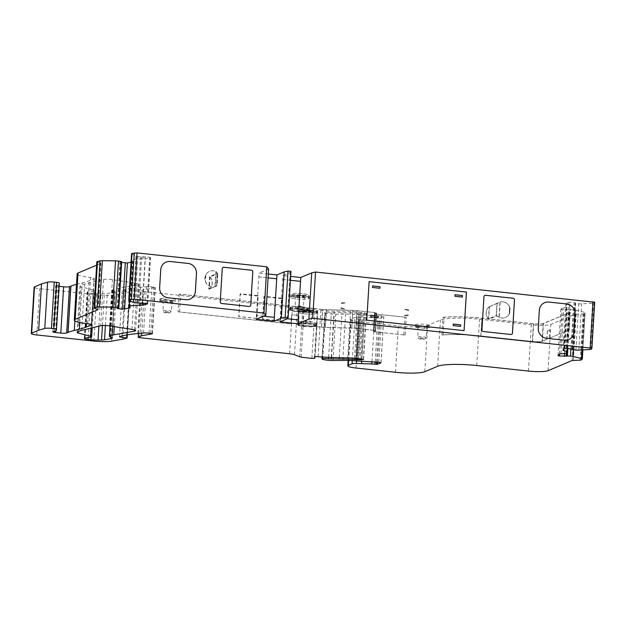 <?xml version="1.0" encoding="UTF-8"?>
<svg xmlns="http://www.w3.org/2000/svg" width="626" height="626" viewBox="0 0 626 626"><rect width="100%" height="100%" fill="white"/><g stroke="black" fill="none" stroke-linecap="round" stroke-linejoin="round"><path stroke-width="0.47" stroke-dasharray="3.13 2.35" d="M131.069 262.122L132.501 261.785A3.905 0.587 -176.5 0 0 132.939 261.551A3.905 0.587 -176.5 0 0 132.743 261.347A15.634 2.355 3.5 0 1 131.969 260.541A15.634 2.355 3.5 0 1 142.994 258.968A3.905 0.587 -176.5 0 0 145.318 258.812L150.396 257.638L149.724 257.278L137.861 256.574A3.905 0.587 3.5 0 1 135.936 256.112L131.765 253.874A3.905 0.587 3.5 0 1 131.585 253.679M563.017 350.13L565.849 303.853A3.905 0.587 -176.5 0 0 565.81 303.923A3.905 0.587 -176.5 0 0 566.647 304.346A15.634 2.355 3.5 0 1 569.989 306.02A15.634 2.355 3.5 0 1 563.783 307.515A3.905 0.587 -176.5 0 0 562.265 307.82L560.826 309.416L562.187 309.729L573.338 309.784A3.905 0.587 3.5 0 1 575.928 310.16L584.34 312.319A3.905 0.587 3.5 0 1 585.153 312.734A3.905 0.587 3.5 0 1 585.122 312.797L583.815 313.845L575.02 314.205L550.872 324.417A15.634 2.355 3.5 0 1 531.317 324.792L479.579 319.252A31.261 4.711 -176.5 0 0 440.469 320.003L427.644 325.426A23.452 3.529 3.5 0 1 398.316 325.99L358.855 321.764A11.722 1.768 3.5 0 1 350.654 319.565A11.722 1.768 3.5 0 1 351.186 319.088L354.895 317.523A6.252 0.939 3.5 0 1 359.277 317.155L374.614 317.687A7.817 1.174 3.5 0 1 377.846 317.93L380.217 318.055L383.754 316.56L381.657 315.981L358.745 314.628A23.452 3.529 -176.5 0 0 345.591 314.127L335.81 314.221A7.817 1.174 3.5 0 1 325.465 313.023L325.09 312.875A3.905 0.587 3.5 0 1 324.738 312.601A3.905 0.587 3.5 0 1 327.148 312.21A3.905 0.587 3.5 0 1 331.373 312.585L342.015 312.734A32.043 4.828 3.5 0 1 357.243 313.219L366.296 313.297L358.628 312.1A15.634 2.355 -176.5 0 0 350.552 311.568L334.378 311.145A39.078 5.884 3.5 0 1 320.895 310.433A3.13 0.469 -176.5 0 0 317.382 310.692A3.13 0.469 -176.5 0 0 317.382 310.715L317.742 311.936L314.706 312.092L304.009 310.95L297.319 308.446A7.817 1.174 -176.5 0 0 292.444 307.483L142.705 291.442L141.061 291.004L144.434 289.533L155.279 287.498L151.852 286.865A5.47 0.822 -176.5 0 0 146.382 286.739L140.584 287.256A78.156 11.769 -176.5 0 0 129.488 288.672L124.95 289.486L122.266 290.62L129.778 291.779A39.078 5.884 3.5 0 1 125.49 292.921L114.535 294.877A15.634 2.355 3.5 0 1 96.701 294.799L39.602 288.68A7.817 1.174 3.5 0 1 34.133 287.217M268.632 268.984L259.07 273.022L268.327 274.016M290.965 271.371L290.128 272.521L282.897 275.573L290.66 276.402M591.852 348.51L594.684 302.233L594.051 302.929A3.905 0.587 3.5 0 1 592.564 303.227L581.64 303.845A3.905 0.587 3.5 0 1 578.76 303.79L574.981 303.391L575.404 302.906L574.042 302.585L569.011 302.186L567.266 302.288L565.849 303.853M59.329 283.101L58.875 284.736A4.687 0.704 3.5 0 1 57.138 285.151A3.905 0.587 3.5 0 0 55.683 285.519A3.905 0.587 3.5 0 0 58.421 286.246L59.134 286.325M76.489 284.353A117.242 17.653 3.5 0 1 77.131 284.196L82.249 282.944A117.242 17.653 -176.5 0 0 89.095 280.777L94.017 278.695A5.47 0.822 -176.5 0 0 94.268 278.468A5.47 0.822 -176.5 0 0 90.52 277.459A19.539 2.942 3.5 0 1 77.139 273.828M96.631 265.166L100.88 263.319L96.905 261.832M118.752 307.898L121.585 261.629L119.973 262.059L121.624 262.427M103.493 279.462A6.252 0.939 3.5 0 1 112.422 279.626L134.793 283.101A7.817 1.174 3.5 0 1 138.416 284.329A7.817 1.174 3.5 0 1 137.204 284.877L116.585 288.555A15.634 2.355 -176.5 0 0 114.871 289.009L112.297 290.096L112.907 290.495A10.939 1.651 3.5 0 1 115.176 291.653A10.939 1.651 3.5 0 1 113.47 292.428L107.351 293.516A7.817 1.174 3.5 0 1 104.378 293.75L100.864 293.821A9.382 1.409 3.5 0 1 93.728 293.492L90.973 293.195A5.47 0.822 3.5 0 1 87.147 292.17A5.47 0.822 3.5 0 1 87.397 291.943L93.423 290.941A5.47 0.822 -176.5 0 0 94.495 290.527A5.47 0.822 -176.5 0 0 93.36 289.948L81.106 286.81A5.47 0.822 3.5 0 1 79.972 286.231A5.47 0.822 3.5 0 1 80.018 286.137L80.081 286.066A46.895 7.058 3.5 0 1 84.573 284.094L103.493 279.462L100.661 325.739M322.64 309.424L179.138 294.048A3.905 0.587 3.5 0 0 180.64 294.275L322.523 309.471A7.817 1.174 3.5 0 0 326.561 309.737L352.931 310.426A7.817 1.174 -176.5 0 1 356.969 310.692L374.536 312.57L376.179 313.008L374.684 313.743L376.32 314.182L406.282 317.327L376.437 314.135L375.068 313.767L376.445 313.149A2.739 0.415 -176.5 0 0 376.57 313.031A2.739 0.415 -176.5 0 0 374.653 312.523L357.086 310.637A8.208 1.236 -176.5 0 0 352.845 310.363L326.475 309.674A7.426 1.119 3.5 0 1 322.64 309.424L321.553 327.163L298.547 324.698L299.025 316.983A1.565 1.479 67.1 0 0 297.624 315.285L293.156 314.8A1.565 1.479 67.1 0 0 291.575 316.185L290.988 323.947L179.56 312.014A3.905 0.587 3.5 0 1 178.05 311.787L179.138 294.048M442.973 317.265A39.469 5.939 -176.5 0 1 482.028 318.211L533.399 323.72A7.817 1.174 3.5 0 0 543.172 323.525L570.255 312.28L543.431 323.619A7.817 1.174 3.5 0 1 533.649 323.806L481.91 318.266A39.078 5.884 -176.5 0 0 444.155 317.249L442.973 317.265L441.886 335.004A39.469 5.939 3.5 0 1 480.94 335.951L532.311 341.452A7.817 1.174 3.5 0 0 542.085 341.264L546.788 339.276L542.343 341.358A7.817 1.174 3.5 0 1 532.569 341.546L480.823 336.005A39.078 5.884 -176.5 0 0 443.075 334.988L441.886 335.004M464.085 330.638L366.742 320.222L369.129 281.653M263.569 316.2L256.48 315.441L256.237 319.299M274.321 317.351L256.457 315.449L259.07 273.022M258.835 276.88L268.092 277.874L258.812 276.888M287.326 318.744L280.299 317.992L282.897 275.573M280.065 321.85L280.299 317.992L298.172 319.909M282.662 279.431L290.425 280.26M287.295 318.79L290.128 272.521M376.437 314.135L375.357 331.874L405.194 335.066L375.24 331.921L373.597 331.483L375.091 330.747L373.448 330.309L355.881 328.423A7.817 1.174 -176.5 0 0 351.843 328.157L325.473 327.476A7.817 1.174 3.5 0 1 321.435 327.21L298.547 324.698M405.194 335.066L406.282 317.327M549.284 338.228L569.167 330.019L549.284 338.228L549.8 329.745L547.296 330.998L549.8 329.745M546.788 339.276L547.312 330.794M297.624 315.285L293.156 314.8M297.506 315.332A1.565 1.479 -112.9 0 1 298.907 317.03L298.43 324.745M293.046 314.855A1.565 1.479 -112.9 0 0 291.458 316.232L290.988 323.947M375.357 331.874L373.988 331.506L375.357 330.88A2.739 0.415 3.5 0 0 375.483 330.771A2.739 0.415 3.5 0 0 373.565 330.262L355.998 328.376A8.208 1.236 3.5 0 0 351.765 328.094L325.387 327.414A7.426 1.119 3.5 0 1 321.553 327.163M178.05 311.787L291.106 323.9M85.034 338.024L87.859 291.747M119.441 336.89L122.266 290.62M122.117 335.755L124.95 289.486M141.766 333.173L144.434 289.533M361.703 361.077L364.387 317.257M581.57 359.872L584.394 313.595M569.167 330.019L570.255 312.28M569.981 312.194L568.893 329.933M190.093 299.071L190.116 299.056A9.382 8.874 -112.9 0 1 190.093 299.071A9.382 8.874 -112.9 0 1 185.875 299.682L168.003 297.773A9.382 8.874 -112.9 0 1 159.638 287.561L160.718 269.822A9.382 8.874 -112.9 0 1 166 262.137A9.382 8.874 -112.9 0 1 166.015 262.13L166.023 262.13M223.146 267.357L223.122 267.365A1.565 1.479 67.1 0 0 223.122 267.365A1.565 1.479 67.1 0 0 222.238 268.648L220.211 301.81A1.565 1.479 67.1 0 0 221.604 303.508L249.156 306.466A1.565 1.479 67.1 0 0 249.86 306.357A1.565 1.479 67.1 0 0 249.868 306.357L249.884 306.349M484.821 295.394L484.845 295.386A1.565 1.479 67.1 0 0 484.821 295.394A1.565 1.479 67.1 0 0 483.937 296.677L481.91 329.839A1.565 1.479 67.1 0 0 483.303 331.537L510.847 334.495A1.565 1.479 67.1 0 0 511.552 334.386A1.565 1.479 67.1 0 0 511.567 334.386L511.575 334.378M568.674 339.621L568.698 339.605A9.382 8.874 -112.9 0 1 568.674 339.621A9.382 8.874 -112.9 0 1 564.456 340.231L546.584 338.322A9.382 8.874 -112.9 0 1 538.219 328.11L539.307 310.371A9.382 8.874 -112.9 0 1 544.589 302.687A9.382 8.874 -112.9 0 1 544.597 302.679L544.612 302.679M282.639 279.439L290.425 280.276M372.564 285.925L372.493 287.459M372.47 287.467L379.935 288.257M455.016 294.752L454.899 296.294L462.364 297.084M453.13 325.59L460.572 326.389M453.107 325.598L453.224 324.049M378.12 317.57L370.702 316.764M370.678 316.772L370.795 315.23M172.158 301.482A4.625 0.696 -176.5 0 0 172.369 301.294A4.625 0.696 -176.5 0 0 167.799 300.316A4.625 0.696 -176.5 0 0 163.136 300.73A4.625 0.696 -176.5 0 0 166.375 301.591A4.625 0.696 -176.5 0 0 172.158 301.482M170.342 302.209A7.426 1.119 -176.5 0 0 175.163 301.458A7.426 1.119 -176.5 0 0 165.248 299.807L159.56 301.067L159.935 298.86L170.468 300.284L170.342 302.209L160.663 301.208L159.818 300.801L159.935 298.86L165.366 297.874L165.248 299.807M170.468 300.284A7.426 1.119 -176.5 0 0 175.28 299.533A7.426 1.119 -176.5 0 0 165.366 297.874M304.283 296.974A4.625 0.696 -176.5 0 0 304.494 296.794A4.625 0.696 -176.5 0 0 299.924 295.808A4.625 0.696 -176.5 0 0 295.261 296.231A4.625 0.696 -176.5 0 0 298.5 297.084A4.625 0.696 -176.5 0 0 304.283 296.974M297.006 299.032A9.351 1.409 -176.5 0 0 309.127 298.438A9.351 1.409 -176.5 0 0 309.127 298.399A9.351 1.409 -176.5 0 0 299.885 296.45A9.351 1.409 -176.5 0 0 290.464 297.256A9.351 1.409 -176.5 0 0 290.464 297.295A9.351 1.409 -176.5 0 0 297.006 299.032M303.25 310.887A4.625 0.696 -176.5 0 0 303.039 311.083A4.625 0.696 -176.5 0 0 306.278 311.944A4.625 0.696 -176.5 0 0 312.272 311.646A4.625 0.696 -176.5 0 0 308.399 310.715A4.625 0.696 -176.5 0 0 303.25 310.887M304.784 313.892A9.351 1.409 -176.5 0 0 316.905 313.297A9.351 1.409 -176.5 0 0 316.905 313.258A9.351 1.409 -176.5 0 0 307.663 311.302A9.351 1.409 -176.5 0 0 298.242 312.116A9.351 1.409 -176.5 0 0 298.242 312.155A9.351 1.409 -176.5 0 0 304.784 313.892M418.16 326.78A4.625 0.696 -176.5 0 0 417.949 326.975A4.625 0.696 -176.5 0 0 421.188 327.836A4.625 0.696 -176.5 0 0 427.182 327.539A4.625 0.696 -176.5 0 0 423.309 326.608A4.625 0.696 -176.5 0 0 418.16 326.78M429.835 327.461A45.721 6.886 -176.5 0 0 426.556 328.368L416.478 327.523A7.426 1.119 -176.5 0 1 415.155 326.795A7.426 1.119 -176.5 0 1 421.869 326.091A7.426 1.119 -176.5 0 1 429.835 327.461L429.952 325.536A7.426 1.119 -176.5 0 0 421.987 324.166A7.426 1.119 -176.5 0 0 415.273 324.871A7.426 1.119 -176.5 0 0 416.595 325.598L416.478 327.523M429.952 325.536A45.721 6.886 -176.5 0 0 426.674 326.436L416.595 325.598M341.17 307.648L344.824 309.08L341.17 307.648L341.107 308.681L344.824 309.08M344.707 309.127L341.107 308.681M341.053 307.695L340.99 308.728M404.388 315.457L408.175 314.823L408.105 315.856L404.271 315.504L408.175 314.823M404.271 315.504L408.105 315.856M407.995 315.903L408.058 314.87M408.488 309.69L404.764 309.291L408.426 310.723L408.488 309.69L404.646 309.338L408.426 310.723M408.308 310.77L408.371 309.737M341.42 303.54L345.208 302.906L341.303 303.594L341.483 302.507L345.208 302.906M345.09 302.961L341.366 302.561L341.303 303.594M256.605 318.47L238.733 316.553L240.102 294.189L257.975 296.106L256.793 318.391L258.178 295.668L240.314 293.758L238.921 316.474L256.793 318.391M258.178 295.668L257.975 296.106M240.314 293.758L240.102 294.189M280.425 321.021L262.56 319.103L263.929 296.74L281.794 298.657L280.425 321.021L282.005 298.219L264.133 296.309L262.748 319.025L280.612 320.942M264.133 296.309L263.929 296.74M281.794 298.657L282.005 298.219M316.161 325.45A9.773 1.471 3.5 0 1 305.339 325.817A9.773 1.471 3.5 0 1 297.107 323.861A9.773 1.471 3.5 0 1 297.373 323.548A9.773 1.471 3.5 0 1 309.768 323.219A9.773 1.471 3.5 0 1 316.38 324.706A9.773 1.471 3.5 0 1 316.607 325.05A9.773 1.471 3.5 0 1 316.161 325.45M316.114 326.24A9.773 1.471 -176.5 0 0 316.56 325.841A9.773 1.471 -176.5 0 0 306.897 323.775A9.773 1.471 -176.5 0 0 297.06 324.644A9.773 1.471 -176.5 0 0 305.292 326.608A9.773 1.471 -176.5 0 0 316.114 326.24M304.244 326.326A8.6 1.291 -176.5 0 0 315.394 325.778A8.6 1.291 -176.5 0 0 308.188 324.041A8.6 1.291 -176.5 0 0 298.618 324.362A8.6 1.291 -176.5 0 0 298.226 324.73A8.6 1.291 -176.5 0 0 304.244 326.326M298.625 321.858A8.756 1.315 3.5 0 1 309.573 321.647A8.756 1.315 3.5 0 1 315.7 323.266A8.756 1.315 3.5 0 1 315.7 323.298A8.756 1.315 3.5 0 1 306.881 324.065A8.756 1.315 3.5 0 1 298.219 322.233A8.756 1.315 3.5 0 1 298.226 322.202A8.756 1.315 3.5 0 1 298.625 321.858M289.721 309.393A9.773 1.471 3.5 0 1 300.55 309.025A9.773 1.471 3.5 0 1 308.782 310.981A9.773 1.471 3.5 0 1 298.938 311.858A9.773 1.471 3.5 0 1 289.275 309.792A9.773 1.471 3.5 0 1 289.721 309.393M301.99 308.368A9.773 1.471 3.5 0 1 308.602 309.854A9.773 1.471 3.5 0 1 308.829 310.199A9.773 1.471 3.5 0 1 298.985 311.067A9.773 1.471 3.5 0 1 289.329 309.001A9.773 1.471 3.5 0 1 289.595 308.688A9.773 1.471 3.5 0 1 289.768 308.602A9.773 1.471 3.5 0 1 301.99 308.368M301.599 309.299A8.6 1.291 3.5 0 1 307.616 310.926A8.6 1.291 3.5 0 1 298.946 311.678A8.6 1.291 3.5 0 1 290.441 309.87A8.6 1.291 3.5 0 1 301.599 309.299M301.795 306.795A8.756 1.315 3.5 0 1 307.922 308.415A8.756 1.315 3.5 0 1 307.922 308.446A8.756 1.315 3.5 0 1 299.103 309.213A8.756 1.315 3.5 0 1 290.441 307.374A8.756 1.315 3.5 0 1 290.448 307.343A8.756 1.315 3.5 0 1 290.84 307.006A8.756 1.315 3.5 0 1 301.795 306.795M210.031 276.919L209.295 288.993A8.208 7.762 67.1 0 0 210.031 276.919L217.731 273.672L216.283 271.684A8.208 7.762 67.1 0 0 209.647 271.293A8.208 7.762 67.1 0 0 205.555 275.581L205.25 280.518A8.208 7.762 67.1 0 0 215.367 286.653L214.867 286.818A8.208 7.762 -112.9 0 1 205.445 281.59C204.545 279.204 204.686 276.903 205.868 274.697A8.208 7.762 -112.9 0 1 209.538 271.34A8.208 7.762 -112.9 0 1 215.806 271.543L217.261 273.351L209.561 276.606A8.208 7.762 -112.9 0 1 209.913 276.974A8.208 7.762 -112.9 0 1 208.787 289.329L216.479 286.074L217.371 273.179L216.58 286.059M209.295 288.993L216.987 285.738L217.84 273.484L217.089 285.73L215.367 286.653L216.283 271.684M209.561 276.606L208.787 289.329M488.483 318.892L489.219 306.826A8.208 7.762 67.1 0 0 488.483 318.892L496.175 315.645L499.024 317.038A8.208 7.762 67.1 0 0 505.651 317.429A8.208 7.762 67.1 0 0 509.752 313.133L510.049 308.195A8.208 7.762 67.1 0 0 499.939 302.061L500.197 302.006A8.208 7.762 -112.9 0 1 509.627 307.225L509.204 314.127A8.208 7.762 -112.9 0 1 505.534 317.476A8.208 7.762 -112.9 0 1 499.266 317.272L496.41 316.052L488.718 319.307A8.208 7.762 -112.9 0 1 489.493 306.591L499.063 302.389M489.219 306.826L496.911 303.571L496.175 315.645M499.024 317.038L499.939 302.061L496.911 303.571M489.493 306.591L488.718 319.307M142.618 302.961L145.318 258.812M147.579 303.696L150.396 257.638M559.433 354.089L562.265 307.82M558.009 355.662L560.841 309.385M143.119 256.637L142.994 258.968M560.951 353.784L563.783 307.515M129.911 307.624L132.743 261.347M563.909 349.144L566.647 304.346M179.56 312.014L180.64 294.275M403.848 334.988L404.928 317.249M443.075 334.988L444.155 317.249M546.772 339.48L547.296 330.998M550.043 338.103L550.559 329.62M109.597 325.896L112.422 279.626M131.969 329.378L134.793 283.101M134.449 329.91L137.204 284.877M114.253 326.623L116.585 288.555M112.586 326.365L114.871 289.009M110.106 325.974L112.297 290.096M109.847 336.718L112.68 290.441M110.074 336.772L112.907 290.495M110.747 336.96L113.47 292.428M105.395 325.504L107.351 293.516M102.437 325.52L104.378 293.75M98.885 326.177L100.864 293.821M91.06 337.132L93.728 293.492M88.258 337.555L90.973 293.195M84.565 338.22L87.397 291.943M90.598 337.218L93.423 290.941M91.02 328.102L93.36 289.948M78.367 331.53L81.106 286.81M77.186 332.406L80.018 286.137M77.248 332.336L80.081 286.066M81.74 330.371L84.573 284.094M128.94 300.151L131.765 253.874M133.111 302.389L135.936 256.112M135.028 302.843L137.861 256.574M137.806 303.227L140.631 256.957M138.855 303.242L141.687 256.965M142.392 302.929L145.224 256.66M146.899 303.555L149.724 257.278M129.707 307.507L132.501 261.785M118.017 308.07L120.818 262.317M117.32 308.235L120.153 261.958M94.19 308.156L97.014 261.879M97.781 309.408L100.614 263.139M97.953 309.487L100.77 263.413M87.687 323.728L90.52 277.459M91.216 324.495L94.017 278.695M86.474 323.587L89.095 280.777M79.831 322.515L82.249 282.944M74.893 320.88L77.131 284.196M55.667 331.232L58.421 286.246M54.306 331.428L57.138 285.151M56.043 331.005L58.875 284.736M36.77 334.957L39.602 288.68M93.869 341.068L96.701 294.799M111.71 341.147L114.535 294.877M122.665 339.198L125.49 292.921M126.945 338.056L129.778 291.779M129.973 291.685L127.328 334.832L129.934 291.716M126.859 334.91L129.512 291.544M126.663 334.949L129.488 288.672M137.751 333.533L140.584 287.256M143.557 333.016L146.382 286.739M149.019 333.142L151.852 286.865M150.803 333.329L153.636 287.06M152.11 333.564L154.912 287.663M138.565 333.462L141.171 290.91M139.872 337.719L142.705 291.442M289.619 353.76L292.444 307.483M294.486 354.723L297.319 308.446M299.713 356.93L302.546 310.66M301.176 357.219L304.009 310.95M311.873 358.369L314.706 312.092M317.742 311.936L315.003 356.75L317.742 311.92M314.557 356.937L317.382 310.715M318.071 356.71L320.895 310.433M331.553 357.423L334.378 311.145M347.727 357.845L350.552 311.568M355.795 358.377L358.628 312.1M361.93 359.034L364.762 312.757M363.479 359.363L366.296 313.297M363.354 359.308L366.163 313.344M361.014 358.933L363.792 313.454M358.174 358.628L360.952 313.258M356.961 358.502L359.731 313.227M355.709 358.369L358.471 313.25M354.488 358.244L357.243 313.219M339.269 357.626L342.015 312.734M331.264 357.415L333.994 312.812M328.634 357.329L331.373 312.585M322.257 359.152L325.09 312.875M322.633 359.293L325.465 313.023M332.977 360.498L335.81 314.221M342.758 360.404L345.591 314.127M355.912 360.905L358.745 314.628M357.336 360.952L360.169 314.682M358.768 360.928L361.593 314.651M359.989 360.959L362.822 314.682M378.824 362.258L381.657 315.981M380.937 362.634L383.754 316.56M377.517 362.164L380.217 318.055M376.547 362.094L379.239 318.078M375.146 362L377.846 317.93M371.914 361.781L374.614 317.687M356.593 360.944L359.277 317.155M352.258 360.646L354.895 317.523M348.651 360.482L351.186 319.088M356.022 368.033L358.855 321.764M395.483 372.267L398.316 325.99M424.811 371.695L427.644 325.426M437.637 366.28L440.469 320.003M476.746 365.521L479.579 319.252M528.493 371.069L531.317 324.792M548.047 370.686L550.872 324.417M572.187 360.482L575.02 314.205M573.338 360.341L576.17 314.072M580.216 360.208L583.049 313.939M580.983 360.122L583.815 313.845M582.29 359.074L585.122 312.797M582.039 349.942L584.34 312.319M573.494 349.871L575.928 310.16M570.951 348.839L573.338 309.784M567.852 348.596L570.239 309.541M566.726 352.798L569.37 309.588M566.342 352.978L568.964 310.034M564.574 353.424L567.219 310.128M559.48 354.05L562.187 309.729M564.433 348.565L567.266 302.288M566.186 348.463L569.011 302.186M571.209 348.862L574.042 302.585M572.563 349.151L575.388 302.929M572.195 349.003L574.989 303.375L572.195 349.003M572.829 349.824L575.662 303.547M575.928 350.067L578.76 303.79M578.807 350.122L581.64 303.845M589.731 349.504L592.564 303.227M591.218 349.198L594.051 302.929M321.435 327.21L322.523 309.471M325.473 327.476L326.561 309.737M351.843 328.157L352.931 310.426M355.881 328.423L356.969 310.692M373.448 330.309L374.536 312.57M374.982 330.841L376.07 313.102M373.706 331.389L374.786 313.649M375.24 331.921L376.32 314.182M480.823 336.005L481.91 318.266M532.569 341.546L533.649 323.806M542.343 341.358L543.431 323.619M326.475 309.674L325.387 327.414M352.845 310.363L351.765 328.094M357.086 310.637L355.998 328.376M374.653 312.523L373.565 330.262M376.445 313.149L375.357 330.88M375.162 313.689L374.074 331.428M482.028 318.211L480.94 335.951M533.399 323.72L532.311 341.452M543.172 323.525L542.085 341.264M169.364 312.828L164.724 312.327L169.364 312.828M163.323 310.723A3.999 0.603 3.5 0 1 167.776 310.574A3.999 0.603 3.5 0 1 171.125 311.38A3.999 0.603 3.5 0 1 170.945 311.537A3.999 0.603 3.5 0 1 166.532 311.685A3.999 0.603 3.5 0 1 163.143 310.887A3.999 0.603 3.5 0 1 163.323 310.723M160.06 300.73A7.802 1.174 -176.5 0 0 161.101 301.223M160.788 299.259L160.663 301.208M160.107 298.813A7.895 1.189 -176.5 0 0 161.093 299.283M296.849 307.828L301.489 308.321L296.849 307.828M295.449 306.216A3.999 0.603 -176.5 0 0 295.269 306.388A3.999 0.603 -176.5 0 0 298.657 307.186A3.999 0.603 -176.5 0 0 303.07 307.03A3.999 0.603 -176.5 0 0 303.25 306.873A3.999 0.603 -176.5 0 0 299.901 306.067A3.999 0.603 -176.5 0 0 295.449 306.216M297.553 297.491A7.802 1.174 -176.5 0 0 307.476 296.701A7.802 1.174 -176.5 0 0 294.611 295.323A7.802 1.174 -176.5 0 0 297.553 297.491M297.64 295.574A7.895 1.189 -176.5 0 0 307.687 294.776A7.895 1.189 -176.5 0 0 294.666 293.383A7.895 1.189 -176.5 0 0 297.64 295.574M297.076 297.405A9.453 1.424 -176.5 0 0 309.33 296.802A9.453 1.424 -176.5 0 0 299.979 294.791A9.453 1.424 -176.5 0 0 290.464 295.652A9.453 1.424 -176.5 0 0 297.076 297.405M309.275 323.18L304.627 322.68L309.275 323.18M303.234 321.075A3.999 0.603 3.5 0 1 307.679 320.927A3.999 0.603 3.5 0 1 311.028 321.733A3.999 0.603 3.5 0 1 310.848 321.889A3.999 0.603 3.5 0 1 306.435 322.038A3.999 0.603 3.5 0 1 303.047 321.24A3.999 0.603 3.5 0 1 303.234 321.075M305.332 312.343A7.802 1.174 -176.5 0 0 315.254 311.56A7.802 1.174 -176.5 0 0 302.389 310.183A7.802 1.174 -176.5 0 0 305.332 312.343M305.418 310.426A7.895 1.189 -176.5 0 0 315.465 309.635A7.895 1.189 -176.5 0 0 302.444 308.235A7.895 1.189 -176.5 0 0 305.418 310.426M304.854 312.264A9.453 1.424 -176.5 0 0 317.108 311.662A9.453 1.424 -176.5 0 0 307.765 309.651A9.453 1.424 -176.5 0 0 298.242 310.504A9.453 1.424 -176.5 0 0 304.854 312.264M424.178 339.065L419.537 338.572L424.178 339.065M418.137 336.96A3.999 0.603 3.5 0 1 422.589 336.811A3.999 0.603 3.5 0 1 425.938 337.617A3.999 0.603 3.5 0 1 425.758 337.782A3.999 0.603 3.5 0 1 421.345 337.93A3.999 0.603 3.5 0 1 417.957 337.132A3.999 0.603 3.5 0 1 418.137 336.96M424.733 326.467L424.616 328.4M426.674 326.436L426.556 328.368M205.555 275.581L205.25 280.518M205.868 274.697L205.445 281.59M215.806 271.543L214.867 286.818M510.049 308.195L509.752 313.133M497.193 303.336L496.41 316.052M500.197 302.006L499.266 317.272M509.627 307.225L509.204 314.127M129.519 300.464L131.969 260.541M567.383 348.557L569.989 306.02M546.881 339.386L547.398 330.904M135.584 330.598L138.416 284.329M110.004 325.958L112.195 290.19M112.344 337.93L115.176 291.653M84.314 338.447L87.147 292.17M92.21 327.805L94.495 290.527M77.139 332.5L79.972 286.231M147.736 303.813L150.569 257.544M130.106 307.82L132.939 261.551M117.148 308.328L119.973 262.059M98.047 309.596L100.88 263.319M91.435 324.745L94.268 278.468M52.85 331.788L55.683 285.519M152.447 333.768L155.279 287.498M138.463 333.47L141.061 291.004M314.549 356.961L317.382 310.692M363.573 359.473L366.398 313.196M322.022 356.992L324.738 312.601M381.031 362.744L383.855 316.466M348.15 360.466L350.654 319.565M582.876 349.895L585.153 312.734M558.001 355.685L560.826 309.416M562.985 350.2L565.81 303.923M572.571 349.175L575.404 302.906M375.091 330.747L376.179 313.008M373.597 331.483L374.684 313.743M376.57 313.031L375.483 330.771M375.068 313.767L373.988 331.506M163.136 300.73L163.143 310.887C163.582 312.186 164.09 312.765 164.669 312.617C165.068 313.039 170.851 313.039 170.069 312.726L171.125 311.38L172.369 301.294M175.28 299.533L175.163 301.458M295.261 296.231L295.269 306.388C295.347 307.749 296.348 308.415 298.266 308.383C304.447 308.508 301.599 308.368 303.25 306.873L304.494 296.794M309.127 298.399C307.225 296.168 311.106 297.467 303.242 295.621C295.253 295.175 291.434 295.229 291.802 295.793L290.464 297.256M309.127 298.438L309.33 296.802L308.657 295.167C307.875 295.136 310.246 294.384 300.057 293.375C291.56 293.132 292.467 293.766 291.395 294.071L290.464 295.652L290.464 297.295M303.039 311.083L303.047 321.24C303.485 322.539 303.993 323.118 304.572 322.969C304.972 323.392 310.762 323.392 309.972 323.071L311.028 321.733L312.272 311.646M316.905 313.258C315.003 311.028 318.884 312.327 311.02 310.48C303.031 310.034 299.212 310.089 299.58 310.645L298.242 312.116M316.905 313.297L317.108 311.662L316.435 310.026C315.66 309.995 318.024 309.244 307.835 308.227C299.345 307.992 300.253 308.618 299.173 308.923L298.242 310.504L298.242 312.155M417.949 326.975L417.957 337.132C418.395 338.431 418.904 339.002 419.483 338.854C419.882 339.284 425.664 339.284 424.882 338.963L425.938 337.617L427.182 327.539M415.273 324.871L415.155 326.795M297.107 323.861L297.06 324.644M316.607 325.05L316.56 325.841M315.394 325.778L315.7 323.298M298.226 324.73L298.219 322.233M316.38 324.706L315.7 323.266M298.226 322.202L297.373 323.548M289.329 309.001L289.275 309.792M308.829 310.199L308.782 310.981M307.616 310.926L307.922 308.446M290.441 309.87L290.441 307.374M308.602 309.854L307.922 308.415M289.595 308.688L290.448 307.343"/><path stroke-width="0.94" d="M287.326 318.744L298.172 319.909L297.937 323.759L308.892 319.127L312.71 318.305L590.232 348.025L591.867 348.463L591.218 349.198A3.905 0.587 3.5 0 1 589.731 349.504L578.807 350.122A3.905 0.587 3.5 0 1 575.928 350.067L572.148 349.66L572.571 349.175L571.209 348.862L566.186 348.463L564.433 348.565L563.017 350.13A3.905 0.587 -176.5 0 0 562.985 350.2A3.905 0.587 -176.5 0 0 563.815 350.615A15.634 2.355 3.5 0 1 567.156 352.297A15.634 2.355 3.5 0 1 560.951 353.784A3.905 0.587 -176.5 0 0 559.433 354.089L558.001 355.685L559.362 356.006L570.505 356.061A3.905 0.587 3.5 0 1 573.095 356.437L581.515 358.588A3.905 0.587 3.5 0 1 582.321 359.003A3.905 0.587 3.5 0 1 582.29 359.074L580.983 360.122L572.187 360.482L548.047 370.686A15.634 2.355 3.5 0 1 528.493 371.069L476.746 365.521A31.261 4.711 -176.5 0 0 437.637 366.28L424.811 371.695A23.452 3.529 3.5 0 1 395.483 372.267L356.022 368.033A11.722 1.768 3.5 0 1 347.821 365.842A11.722 1.768 3.5 0 1 348.353 365.365L352.062 363.792A6.252 0.939 3.5 0 1 356.444 363.424L371.781 363.964A7.817 1.174 3.5 0 1 375.013 364.199L377.384 364.332L380.921 362.837L378.824 362.258L355.912 360.905A23.452 3.529 -176.5 0 0 342.758 360.404L332.977 360.498A7.817 1.174 3.5 0 1 322.633 359.293L322.257 359.152A3.905 0.587 3.5 0 1 321.905 358.878A3.905 0.587 3.5 0 1 324.315 358.479A3.905 0.587 3.5 0 1 328.54 358.862L339.182 359.011A32.043 4.828 3.5 0 1 354.418 359.488L363.463 359.567L355.795 358.377A15.634 2.355 -176.5 0 0 347.727 357.845L331.553 357.423A39.078 5.884 3.5 0 1 318.071 356.71A3.13 0.469 -176.5 0 0 314.549 356.961L314.909 358.213L311.873 358.369L301.176 357.219L294.486 354.723A7.817 1.174 -176.5 0 0 289.619 353.76L139.872 337.719L138.229 337.281L141.601 335.802L152.447 333.768L149.019 333.142A5.47 0.822 -176.5 0 0 143.557 333.016L137.751 333.533A78.156 11.769 -176.5 0 0 126.663 334.949L122.117 335.755L119.441 336.89L126.945 338.056A39.078 5.884 3.5 0 1 122.665 339.198L111.71 341.147A15.634 2.355 3.5 0 1 93.869 341.068L36.77 334.957A7.817 1.174 3.5 0 1 31.3 333.494A7.817 1.174 3.5 0 1 31.66 333.173L38.655 330.215L44.767 328.431A5.47 0.822 3.5 0 1 51.418 328.368L53.773 328.619A3.905 0.587 3.5 0 1 56.504 329.354L56.043 331.005A4.687 0.704 3.5 0 1 54.306 331.428A3.905 0.587 -176.5 0 0 52.85 331.788A3.905 0.587 -176.5 0 0 55.589 332.523L60.8 333.079A4.687 0.704 -176.5 0 0 66.661 332.969L68.07 332.383A117.242 17.653 3.5 0 1 74.306 330.465L79.416 329.213A117.242 17.653 -176.5 0 0 86.263 327.046L91.185 324.972A5.47 0.822 -176.5 0 0 91.435 324.745A5.47 0.822 -176.5 0 0 87.687 323.728A19.539 2.942 3.5 0 1 74.306 320.105A19.539 2.942 3.5 0 1 75.198 319.307L97.946 309.69L94.01 308.031L97.249 307.123A3.905 0.587 3.5 0 1 99.534 306.967L112.672 307.123A3.905 0.587 3.5 0 1 115.646 307.343L118.846 307.851L117.148 308.328L117.985 308.595L122.493 309.213L129.668 308.062A3.905 0.587 -176.5 0 0 130.106 307.82A3.905 0.587 -176.5 0 0 129.911 307.624A15.634 2.355 3.5 0 1 129.136 306.818A15.634 2.355 3.5 0 1 140.169 305.245A3.905 0.587 -176.5 0 0 142.485 305.089L147.564 303.915L146.899 303.555L135.028 302.843A3.905 0.587 3.5 0 1 133.111 302.389L128.94 300.151A3.905 0.587 3.5 0 1 128.753 299.956A3.905 0.587 3.5 0 1 129.191 299.713L134.214 299.189L263.976 313.086L266.809 266.809L268.632 268.984L265.8 315.254L256.237 319.299L274.11 321.208L274.344 317.359L263.569 316.2M128.753 299.956L131.585 253.679A3.905 0.587 3.5 0 1 132.023 253.444L137.047 252.912L266.809 266.809M268.327 274.016L276.942 274.939L284.165 271.88L287.991 271.058L290.965 271.371L288.14 317.648L287.295 318.79L280.065 321.85L297.937 323.759M290.66 276.402L300.762 277.49L311.725 272.858L315.543 272.028L594.684 302.233M31.3 333.494L34.133 287.217A7.817 1.174 3.5 0 1 34.485 286.896L41.48 283.938L47.599 282.162A5.47 0.822 3.5 0 1 54.243 282.099L56.598 282.349A3.905 0.587 3.5 0 1 59.337 283.077A3.905 0.587 3.5 0 1 59.329 283.101L56.504 329.331M59.134 286.325L63.633 286.81A4.687 0.704 3.5 0 0 69.494 286.692L70.894 286.105A117.242 17.653 3.5 0 1 76.489 284.353M74.306 320.105L77.139 273.828A19.539 2.942 3.5 0 1 78.031 273.03L96.631 265.166M96.905 261.832L100.082 260.846A3.905 0.587 3.5 0 1 102.359 260.698L115.505 260.846A3.905 0.587 3.5 0 1 118.478 261.065L121.585 261.629M121.624 262.427L127.422 262.967L131.069 262.122M369.121 281.661L466.417 292.084L464.062 330.63M370.795 315.23L378.214 316.028L378.143 317.562L370.702 316.764L370.795 315.222L378.237 316.02L378.127 317.562M453.224 324.065L460.642 324.855L460.572 326.389L453.13 325.59L453.224 324.049L460.666 324.847L460.548 326.389M454.922 296.286L462.364 297.084L462.457 295.542L455.016 294.744L454.922 296.286M372.493 287.459L379.935 288.257L380.037 286.708L372.587 285.918L372.493 287.459M312.71 318.305L315.543 272.028M481.934 329.832A1.565 1.479 67.1 0 0 483.327 331.53L510.871 334.48A1.565 1.479 67.1 0 0 512.459 333.102L514.486 299.932A1.565 1.479 67.1 0 0 513.093 298.234L485.541 295.284A1.565 1.479 67.1 0 0 483.961 296.669L481.934 329.832M544.597 302.679A9.382 8.874 -112.9 0 1 548.806 302.068L566.671 303.986A9.382 8.874 -112.9 0 1 575.044 314.197L573.956 331.936A9.382 8.874 -112.9 0 1 568.698 339.605A9.382 8.874 -112.9 0 1 564.48 340.223L546.608 338.306A9.382 8.874 -112.9 0 1 538.243 328.094L539.33 310.355A9.382 8.874 -112.9 0 1 544.612 302.679A9.382 8.874 -112.9 0 1 548.83 302.061L566.694 303.978A9.382 8.874 -112.9 0 1 575.059 314.189L573.979 331.929A9.382 8.874 -112.9 0 1 568.682 339.613M369.129 281.653L466.44 292.076L464.085 330.638L366.766 320.215L369.129 281.653M274.321 317.351L276.7 278.789L268.084 277.881L276.7 278.789L276.942 274.939M290.425 280.26L300.527 281.348L300.762 277.49M160.741 269.814A9.382 8.874 -112.9 0 1 166.023 262.13A9.382 8.874 -112.9 0 1 170.241 261.511L188.113 263.429A9.382 8.874 -112.9 0 1 196.478 273.64L195.398 291.38A9.382 8.874 -112.9 0 1 190.116 299.056A9.382 8.874 -112.9 0 1 185.899 299.674L168.026 297.765A9.382 8.874 -112.9 0 1 159.661 287.545L160.741 269.814M220.235 301.802A1.565 1.479 67.1 0 0 221.627 303.5L249.179 306.45A1.565 1.479 67.1 0 0 250.76 305.073L252.787 271.903A1.565 1.479 67.1 0 0 251.394 270.205L223.85 267.255A1.565 1.479 67.1 0 0 222.261 268.64L220.235 301.802M263.976 313.086L265.8 315.254M56.504 329.354A3.905 0.587 3.5 0 1 56.504 329.37L59.337 283.077M572.148 349.66L572.195 349.003L572.148 349.66M274.11 321.208L281.34 318.157L285.159 317.327L288.14 317.648M100.661 325.739A6.252 0.939 3.5 0 1 109.597 325.896L131.969 329.378A7.817 1.174 3.5 0 1 135.584 330.598A7.817 1.174 3.5 0 1 134.371 331.146L113.752 334.832A15.634 2.355 -176.5 0 0 112.038 335.286L109.472 336.373L110.074 336.772A10.939 1.651 3.5 0 1 112.344 337.93A10.939 1.651 3.5 0 1 110.645 338.697L104.519 339.793A7.817 1.174 3.5 0 1 101.545 340.028L98.039 340.098A9.382 1.409 3.5 0 1 90.903 339.761L88.141 339.472A5.47 0.822 3.5 0 1 84.314 338.447A5.47 0.822 3.5 0 1 84.565 338.22L90.598 337.218A5.47 0.822 -176.5 0 0 91.662 336.796A5.47 0.822 -176.5 0 0 90.527 336.217L78.273 333.079A5.47 0.822 3.5 0 1 77.139 332.5A5.47 0.822 3.5 0 1 77.186 332.406L77.248 332.336A46.895 7.058 3.5 0 1 81.74 330.371L100.661 325.739M281.34 318.157L284.165 271.88M308.892 319.127L311.725 272.858M290.425 280.276L300.527 281.348L298.148 319.902M285.159 317.327L287.991 271.058M94.667 307.718L97.492 261.449M67.984 332.414L70.808 286.137M38.655 330.215L41.48 283.938M141.601 335.802L141.766 333.173M361.554 363.534L361.703 361.077M166.015 262.13A9.382 8.874 -112.9 0 1 170.217 261.519L188.09 263.436A9.382 8.874 -112.9 0 1 196.454 273.648L195.375 291.387A9.382 8.874 -112.9 0 1 190.101 299.064M249.868 306.357A1.565 1.479 67.1 0 0 250.736 305.081L252.763 271.919A1.565 1.479 67.1 0 0 251.37 270.213L223.826 267.263A1.565 1.479 67.1 0 0 223.13 267.365M511.567 334.386A1.565 1.479 67.1 0 0 512.436 333.11L514.462 299.948A1.565 1.479 67.1 0 0 513.07 298.242L485.518 295.292A1.565 1.479 67.1 0 0 484.829 295.394M379.919 288.25L380.037 286.708L372.587 285.925M462.34 297.076L462.457 295.542M462.434 295.55L455.016 294.752M142.485 305.089L142.618 302.961M140.169 305.245L140.31 302.906M563.815 350.615L563.909 349.144M590.232 348.025L593.057 301.755M134.214 299.189L137.047 252.912M134.371 331.146L134.449 329.91M113.752 334.832L114.253 326.623M112.038 335.286L112.586 326.365M109.472 336.373L110.106 325.974M110.645 338.697L110.747 336.96M104.519 339.793L105.395 325.504M101.545 340.028L102.437 325.52M98.039 340.098L98.885 326.177M90.903 339.761L91.06 337.132M88.141 339.472L88.258 337.555M90.527 336.217L91.02 328.102M78.273 333.079L78.367 331.53M131.437 299.197L134.269 252.92M129.191 299.713L132.023 253.444M129.668 308.062L129.707 307.507M124.59 309.236L127.422 262.967M122.493 309.213L125.317 262.943M117.985 308.595L118.017 308.07M118.424 307.726L121.248 261.449M115.646 307.343L118.478 261.065M112.672 307.123L115.505 260.846M99.534 306.967L102.359 260.698M97.249 307.123L100.082 260.846M94.08 307.969L96.913 261.691M75.198 319.307L78.031 273.03M91.185 324.972L91.216 324.495M86.263 327.046L86.474 323.587M79.416 329.213L79.831 322.515M74.306 330.465L74.893 320.88M68.07 332.383L70.894 286.105M66.661 332.969L69.494 286.692M60.8 333.079L63.633 286.81M55.589 332.523L55.667 331.232M53.773 328.619L56.598 282.349M51.418 328.368L54.243 282.099M44.767 328.431L47.599 282.162M31.66 333.173L34.485 286.896M127.109 337.923L127.297 334.84L127.141 337.954M126.687 337.821L126.859 334.91M138.338 337.187L138.565 333.462M360.959 359.731L361.014 358.933M358.119 359.535L358.174 358.628M356.898 359.496L356.961 358.502M355.638 359.52L355.709 358.369M354.418 359.488L354.488 358.244M339.182 359.011L339.269 357.626M331.162 359.089L331.264 357.415M328.54 358.862L328.634 357.329M377.384 364.332L377.517 362.164M376.406 364.355L376.547 362.094M375.013 364.199L375.146 362M371.781 363.964L371.914 361.781M356.444 363.424L356.593 360.944M352.062 363.792L352.258 360.646M348.353 365.365L348.651 360.482M581.515 358.588L582.039 349.942M573.095 356.437L573.494 349.871M570.505 356.061L570.951 348.839M567.414 355.811L567.852 348.596M566.538 355.858L566.726 352.798M566.139 356.304L566.342 352.978M564.386 356.405L564.574 353.424M559.362 356.006L559.48 354.05M129.136 306.818L129.519 300.464M567.156 352.297L567.383 348.557M109.362 336.467L110.004 325.958M91.662 336.796L92.21 327.805M118.846 307.851L121.671 261.582M94.01 308.031L96.842 261.762M138.229 337.281L138.463 333.47M321.905 358.878L322.022 356.992M347.821 365.842L348.15 360.466M582.321 359.003L582.876 349.895M591.867 348.463L594.7 302.194"/></g></svg>
